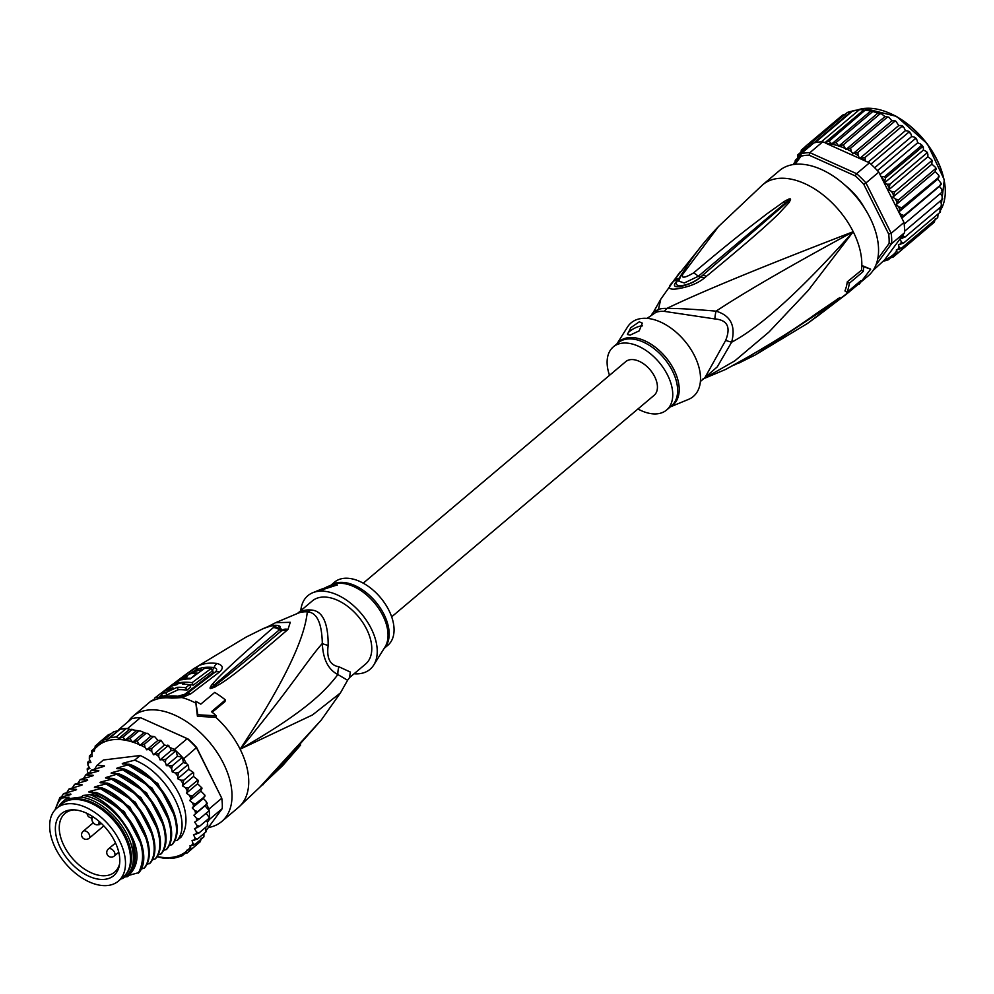 <?xml version="1.0" encoding="UTF-8"?>
<svg xmlns="http://www.w3.org/2000/svg" width="994" height="994" viewBox="0 0 994 994"><rect width="100%" height="100%" fill="white"/><g stroke="black" fill="none" stroke-linecap="round" stroke-linejoin="round"><path stroke-width="1.49" d="M67.157 803.86A47.724 28.975 -130.2 0 0 56.795 808.184A47.724 28.975 -130.2 0 0 58.932 854.43A47.724 28.975 -130.2 0 0 105.153 885.642A47.724 28.975 -130.2 0 0 108.011 885.455A47.724 28.975 -130.2 0 0 118.361 881.131A47.724 28.975 -130.2 0 0 116.223 834.885A47.724 28.975 -130.2 0 0 70.015 803.674A47.724 28.975 -130.2 0 0 67.157 803.86M56.795 808.184L61.814 803.947A47.724 28.975 49.8 0 1 72.164 799.623A47.724 28.975 49.8 0 1 75.035 799.437A47.724 28.975 49.8 0 1 121.243 830.649A47.724 28.975 49.8 0 1 123.38 876.894L118.361 881.131M94.505 817.801A40.555 24.614 -130.2 0 0 91.734 815.975A40.555 24.614 -130.2 0 0 72.4 809.837A40.555 24.614 -130.2 0 0 55.664 833.146A40.555 24.614 -130.2 0 0 80.663 871.514A40.555 24.614 -130.2 0 0 83.434 873.341A40.555 24.614 -130.2 0 0 119.355 865.463A40.555 24.614 -130.2 0 0 94.505 817.801M119.591 863.935A38.431 23.334 49.8 0 1 114.596 872.148A38.431 23.334 49.8 0 1 85.882 869.961A38.431 23.334 49.8 0 1 83.248 868.222A38.431 23.334 49.8 0 1 65.02 813.403A38.431 23.334 49.8 0 1 73.954 809.861M298.188 613.149L298.921 612.876A18.352 14.214 70.8 0 0 302.064 610.987A41.301 25.074 49.8 0 1 305.431 610.167A41.301 25.074 49.8 0 1 306.003 610.08A41.301 25.074 49.8 0 1 310.327 609.981C322.205 610.154 328.157 621.921 328.194 645.292C326.392 658.127 329.983 665.297 338.966 666.788L350.31 672.043L349.577 677.573L365.593 664.054A41.301 25.074 -130.2 0 0 362.785 622.542A41.301 25.074 -130.2 0 0 321.273 597.195A41.301 25.074 49.8 0 0 312.315 600.935L297.541 613.397M298.337 613.087L298.921 612.876A41.91 25.434 -130.2 0 1 302.338 612.031A41.91 25.434 -130.2 0 1 307.308 611.844C316.85 612.366 321.857 622.915 322.317 643.503C307.419 660.103 290.633 688.333 240.113 749.19C300.511 658.177 305.829 624.853 307.308 611.844A18.352 12.599 93.7 0 0 310.327 609.981M183.815 675.945L198.75 665.707A66.002 40.071 49.8 0 1 217.04 663.483C223.078 665.247 223.861 668.117 219.376 672.093L190.786 693.837L182.051 697.577L171.863 698.099A68.834 41.785 -130.2 0 0 162.494 697.999A68.834 41.785 -130.2 0 0 162.109 698.049A68.834 41.785 -130.2 0 0 153.523 700.335L150.628 701.404A68.834 41.785 -130.2 0 0 149.634 702.199L132.923 716.314A68.834 41.785 -130.2 0 1 147.857 710.076A68.834 41.785 49.8 0 1 217.027 752.334A68.834 41.785 49.8 0 1 221.712 821.529A68.834 41.785 49.8 0 1 208.355 827.53M132.923 716.314A68.834 41.785 -130.2 0 0 128.127 721.669M157.238 698.558L161.898 694.744M160.071 698.384L162.345 695.626M182.971 676.541A9.182 5.765 54.8 0 1 183.381 676.193L154.567 698.136A9.182 5.566 50.6 0 0 154.418 698.273L154.567 698.136A9.182 5.566 50.6 0 1 158.518 697.49A4.585 2.783 50.7 0 0 160.282 697.316M185.791 675.498A9.182 5.765 54.8 0 0 183.381 676.193L193.731 668.676L246.015 637.142L262.565 628.941A9.182 3.877 -115 0 0 262.329 629.04L246.015 637.142M212.182 712.276L224.942 701.665L225.389 699.925L211.461 711.692A71.133 43.189 -130.2 0 1 216.282 715.817L197.818 714.761L195.632 701.255L197.421 716.276L215.884 717.357L216.282 715.817M298.448 613.049L275.574 622.704L290.285 622.294L287.974 629.438L286.632 630.594C222.606 685.872 221.128 682.667 214.791 687.165L210.566 688.507C209.498 688.507 210.132 687.003 212.492 683.971C217.003 679.349 220.221 673.621 273.263 627.636C275.574 624.779 272.008 625.214 262.565 628.941M287.974 629.438A9.182 7.194 -128.6 0 0 282.333 630.109L280.942 631.227C219.14 683.45 219.04 682.145 213.598 686.432L210.74 688.283L214.431 684.767L279.339 629.873L280.06 626.382C276.344 624.307 270.43 625.201 262.329 629.04M286.632 630.594A9.182 7.169 -128.8 0 0 280.942 631.227L282.209 630.196L278.134 625.624M214.791 687.165A9.182 4.982 -118.6 0 0 213.598 686.432L210.79 688.556M210.566 688.507A9.182 3.106 -71.9 0 1 210.74 688.283L214.431 684.767A9.182 6.511 40.8 0 0 212.492 683.971M273.263 627.636A9.182 7.53 53.7 0 1 279.339 629.873L282.333 630.109L272.853 625.388M197.421 716.276L197.818 714.761M328.194 645.292A18.352 6.759 177.3 0 1 322.317 643.503C323.013 659.196 328.194 669.546 337.873 674.553C323.858 692.93 303.046 713.083 240.113 749.19L312.526 714.922L340.395 692.967L321.435 719.805M215.884 717.357A68.834 41.785 -130.2 0 1 240.113 749.19A68.834 41.785 49.8 0 1 238.436 807.414L282.656 765.653L260.055 786.913L321.298 719.991L276.618 770.462L262.702 784.266A9.182 4.287 45 0 1 262.627 784.341L262.702 784.266A9.182 4.287 45 0 0 263.112 783.67M273.946 773.133L260.192 786.838A9.182 2.92 39 0 1 260.055 786.913M262.988 784.8A9.182 6.784 -131.5 0 0 263.795 783.347L260.13 786.9A9.182 5.989 35.3 0 1 259.931 787.086M338.966 666.788A18.352 14.351 116.2 0 0 337.873 674.553L347.602 680.256L349.577 677.573M297.728 613.323L302.064 610.987M300.797 610.651A48.184 29.248 49.8 0 1 312.712 592.747A48.184 29.248 49.8 0 1 371.209 628.568A48.184 29.248 -130.2 0 1 373.732 665.036A48.184 29.248 -130.2 0 1 354.075 673.783M384.156 648.386L387.884 645.243A41.301 25.074 -130.2 0 0 388.89 610.304A41.301 25.074 49.8 0 0 334.605 582.111L330.878 585.267M321.609 589.939L319.347 590.101L320.279 589.628L334.717 584.447L337.301 584.932L321.609 589.939M323.622 589.678A9.182 2.696 153.4 0 1 334.816 584.646A9.182 2.696 153.4 0 1 337.339 585.081M189.369 674.044L196.079 669.757A64.598 39.213 49.8 0 1 213.983 667.583C217.226 668.502 217.549 670.068 214.952 672.267L185.567 694.669L181.467 696.297L175.59 696.831A9.182 6.101 -83.1 0 1 175.739 696.856M211.635 669.509A63.902 38.791 49.8 0 1 212.48 669.608L213.213 672.491L184.598 694.346L177.665 696.235A4.585 3.057 -83.1 0 1 176.124 696.881M191.656 673.559L194.774 671.77A63.902 38.791 49.8 0 1 202.913 669.521M176.013 684.903L175.217 683.213L177.615 683.102A68.387 41.524 49.8 0 1 192.066 682.679L211.15 668.527A66.834 40.58 -130.2 0 0 205.025 668.018L190.252 678.89A68.139 41.363 -130.2 0 0 181.902 679.797L181.194 679.784M161.513 693.974L162.718 696.359A66.051 40.095 49.8 0 1 166.917 694.992L178.274 689.699A65.915 40.021 49.8 0 1 186.86 690.171L190.711 687.102L189.506 684.692A68.524 41.599 -130.2 0 0 182.424 684.22L184.126 682.878A68.437 41.549 -130.2 0 0 178.535 683.412L176.82 684.754A68.524 41.599 -130.2 0 0 170.831 686.456L166.98 689.525A68.673 41.686 49.8 0 1 172.968 687.823L169.502 689.55A68.723 41.723 -130.2 0 0 165.277 690.892L161.513 693.974A68.797 41.773 49.8 0 1 165.737 692.632L177.094 687.339A68.673 41.686 49.8 0 1 185.654 687.761L189.506 684.692M189.22 684.655A65.641 39.847 49.8 0 1 193.283 685.102L212.356 670.95L211.15 668.527M193.283 685.102L192.066 682.679M197.321 673.584L197.06 673.062A67.53 41.002 -130.2 0 0 189.692 673.969L175.217 683.213M190.401 678.778L197.06 673.062M184.772 679.25L184.536 678.778A68.077 41.326 49.8 0 1 190.14 678.243M181.902 679.797C180.821 679.511 181.977 678.641 185.356 677.187A67.89 41.214 49.8 0 1 187.12 676.815L184.536 678.778M186.86 690.171L185.654 687.761M178.274 689.699L177.094 687.339M167.303 690.159L166.98 689.525M184.822 684.245L184.126 682.878M173.764 685.45L175.627 684.046M225.389 699.925A71.133 43.189 -130.2 0 0 214.716 692.408L200.776 704.162A71.133 43.189 -130.2 0 0 195.632 701.255M90.268 802.879A45.898 27.857 49.8 0 1 90.876 803.127A45.898 27.857 49.8 0 1 124.424 835.73A45.898 27.857 49.8 0 1 129.071 848.379A45.898 27.857 49.8 0 1 129.22 849.025M58.882 806.42A48.88 29.671 49.8 0 1 63.02 801.425A48.88 29.671 49.8 0 1 67.07 798.841L81.16 797.113A48.88 29.671 49.8 0 1 127.257 834.786A48.88 29.671 49.8 0 1 126.076 876.124A48.88 29.671 49.8 0 1 122.026 878.708L120.92 878.969M81.16 797.113L83.111 795.473A48.88 29.671 49.8 0 1 129.208 833.134A48.88 29.671 49.8 0 1 128.027 874.484L126.076 876.124M173.291 858.244L176.597 857.524L164.308 858.381L156.754 856.679M176.597 857.524L181.964 855.896M184.424 853.871L182.213 855.735L182.71 854.082L187.096 853.026M196.551 844.863L187.17 852.964L186.474 851.274L186.636 850.268L191.37 849.236L189.929 845.882L194.749 844.639L192.911 843.26L192.041 840.477L197.247 839.234L195.097 838.017L193.482 834.687L198.825 833.109L196.464 831.928L194.513 828.661L199.459 826.374L196.899 825.281L194.65 822.125L199.123 819.155L196.39 818.174L193.892 815.192L205.037 805.774L209.162 810.694A70.673 42.904 -130.2 0 0 208.964 809.066L206.578 804.32L205.037 805.774M193.892 815.192L197.831 811.564L194.961 810.731L192.252 807.96L195.619 803.736L192.637 803.065L189.755 800.58L192.501 795.809L189.444 795.337L186.437 793.162L188.537 787.907L185.443 787.658L182.362 785.832L183.815 780.166L180.697 780.178L177.603 778.724L178.386 772.736L175.304 772.997L172.248 771.953L171.639 768.735L172.36 765.715L166.371 765.641L165.377 762.336L165.849 759.254L160.071 759.888L158.705 756.546L158.941 753.44L153.474 754.794L151.759 751.476L151.759 748.395L146.752 749.811L145 747.401L144.441 744.183L139.756 745.55L137.11 740.878L132.649 742.232L129.879 738.554L125.592 739.859L122.871 737.237L118.858 738.38L116.223 736.952L110.036 737.71L106.631 739.871L120.075 729.248A70.673 42.904 -130.2 0 0 118.795 729.546L118.286 730.242M118.795 729.546L131.618 718.724A70.673 42.904 49.8 0 1 135.917 717.916A70.673 42.904 49.8 0 1 140.489 717.643L187.22 738.641A70.673 42.904 49.8 0 1 196.576 747.91L221.774 798.244A70.673 42.904 49.8 0 1 222.258 808.594L206.628 829.891M110.036 737.71L120.075 729.248A70.673 42.904 49.8 0 1 123.094 728.739A70.673 42.904 49.8 0 1 126.263 728.49L116.223 736.952M118.858 738.38L129.58 729.335L127.667 728.465L140.489 717.643L188.09 738.989A68.834 41.785 49.8 0 1 196.626 747.463L221.774 798.244L208.964 809.066M186.45 763.591L183.753 758.733A70.673 42.904 -130.2 0 0 182.399 757.254A70.673 42.904 -130.2 0 0 175.876 750.781A70.673 42.904 -130.2 0 0 174.41 749.464L169.999 747.488L167.849 745.922L169.042 745.985L168.098 745.251M183.753 758.733L196.626 747.463M188.09 738.989L187.22 738.641L174.41 749.464M127.667 728.465A70.673 42.904 -130.2 0 0 126.263 728.49L120.075 729.248M206.404 820.51L207.411 822.187L209.436 819.416L222.258 808.594M209.436 819.416A70.673 42.904 -130.2 0 0 209.485 817.913A70.673 42.904 -130.2 0 0 209.162 810.694L199.123 819.155M128.785 728.962L126.263 728.49M167.265 745.14L167.849 745.922L164.408 744.978L160.879 740.232M170.409 858.269L173.192 858.257M89.149 767.194L87.174 768.847L87.509 771.829L88.789 773.63M89.92 760.335L87.807 762.125L87.944 765.169L89.895 768.449L87.571 769.269A68.834 41.785 -130.2 0 0 87.509 771.829M91.523 754.197L89.385 755.999L90.168 756.707L89.385 755.999L89.311 759.093L90.926 762.423L88.354 762.808A68.834 41.785 -130.2 0 0 87.944 765.169M91.647 750.855L92.169 756.459L90.168 756.707A68.834 41.785 -130.2 0 0 89.311 759.093M106.631 739.871L104.42 739.486L101.587 742.791L99.462 742.269L97.499 746.519L95.262 745.985L94.343 751.091L91.883 750.594L94.306 748.544M98.965 742.853L95.151 746.096M177.603 778.724L188.761 769.319L188.549 766.25L187.307 765.206L188.549 766.25M144.441 744.183L153.362 736.653L154.716 736.691L150.902 736.144L147.485 733.361L146.031 733.348L147.485 733.361M159.897 740.157L160.68 740.865L157.897 740.393L154.716 736.691M137.11 740.878L146.031 733.348L140.316 730.975L138.8 731.025L129.879 738.554M193.557 772.611L188.761 769.319M198.179 780.278L193.507 776.426L193.718 773.556L192.724 772.636L193.718 773.556M198.191 781.135L197.458 780.377L198.191 781.135L197.582 783.757L186.437 793.162M202.043 788.093L197.582 783.757M201.894 788.838L201.422 788.279L200.9 791.174L204.752 794.989L203.397 798.555L206.118 801.313L206.578 804.32M207.411 822.187L207.746 825.579L207.199 824.883L207.746 825.579L198.825 833.109M205.634 827.356L206.168 831.705L205.423 830.897L206.168 831.705L197.247 839.234M203.969 833.556L203.907 836.836M94.828 768.797L96.915 765.455L103.388 760L140.166 755.515A55.068 33.436 49.8 0 1 179.069 794.057A55.068 33.436 49.8 0 1 181.02 837.11L177.342 840.216L174.459 840.949M201.21 838.203L200.39 841.62L191.37 849.236M203.882 836.873L194.749 844.639M206.156 813.216L209.485 817.913L199.459 826.374M207.224 803.686L207.038 802.854L206.764 804.146M206.752 804.047L197.831 811.564M188.711 768.635L189.146 769.493M203.994 799.164L203.571 798.306M195.619 803.736L204.764 796.567M192.252 807.96L203.397 798.555M197.458 780.377L188.537 787.907M182.362 785.832L193.507 776.426M192.724 772.636L183.815 780.166M187.307 765.206L178.386 772.736M172.248 771.953L183.393 762.547L182.399 757.254L172.36 765.715M186.126 763.479L183.393 762.547M166.371 765.641L177.516 756.235L175.876 750.781L165.849 759.254M182.399 757.254L177.516 756.235M160.071 759.888L171.229 750.482L169.999 747.488M175.876 750.781L171.229 750.482M167.849 745.922L158.941 753.44M153.474 754.794L164.408 744.978M160.68 740.865L151.759 748.395M146.752 749.811L157.897 740.393M139.756 745.55L150.902 736.144M132.649 742.232L143.795 732.826M125.592 739.859L136.675 730.503L140.316 730.975M129.58 729.335L136.675 730.503M133.333 729.559L131.245 729.323L131.792 729.708L122.871 737.237M201.422 788.279L192.501 795.809M189.755 800.58L200.9 791.174M108.458 734.678L111.278 733.696M104.42 739.486L113.341 731.957L117.367 730.814M108.383 734.74L99.462 742.269M124.188 768.996L123.48 769.604C156.22 781.93 181.914 831.195 166.197 849.621L166.905 849.025C182.523 830.698 157.325 781.694 124.188 768.996L117.565 768.685C116.049 768.561 116.522 768.176 118.957 767.517L129.754 764.299C162.507 776.699 188.152 825.691 172.471 844.316L168.893 845.658M166.197 849.621L163.314 850.355M113.043 778.414L112.334 779.01C145.112 791.311 170.794 840.825 155.052 859.027L155.76 858.431C171.341 839.843 146.106 791.125 113.043 778.414L106.42 778.103C104.904 777.979 105.364 777.581 107.812 776.923L118.609 773.705C151.349 786.043 177.056 835.295 161.326 853.734L157.748 855.064M155.052 859.027L152.169 859.76M100.183 782.75L107.464 783.11C140.253 795.424 165.923 844.925 150.181 863.14L146.59 864.469M94.604 787.459L101.885 787.82C134.898 800.481 160.196 849.187 144.615 867.837L141.024 869.178M89.038 792.168L96.319 792.516C129.282 805.016 154.716 854.306 139.036 872.546L128.611 875.441C142.279 862.171 139.259 842.788 119.553 817.267C110.943 806.656 101.102 799.114 90.007 794.628L91.361 794.281C101.475 796.877 111.291 802.394 120.796 810.856C141.695 834.861 147.534 855.623 138.328 873.142M119.553 817.267L126.648 827.443L132.935 840.874L134.799 864.942L129.046 875.229L127.53 876.633L125.033 876.932M61.392 797.026L63.479 793.684L70.86 794.454M72.537 787.621L74.625 784.278L81.235 784.589C82.75 784.701 82.291 785.086 79.843 785.757L69.046 788.975L75.656 789.286C77.184 789.398 76.712 789.795 74.277 790.466L63.479 793.684M66.958 792.317L69.046 788.975M78.104 782.912L80.191 779.569L87.571 780.34M89.249 773.506L91.349 770.164L97.959 770.474C99.475 770.586 99.015 770.971 96.567 771.642L86.478 774.264L85.77 774.873L92.38 775.183C93.896 775.283 93.436 775.68 90.988 776.351L80.191 779.569M96.915 765.455L103.525 765.765C105.053 765.877 104.581 766.275 102.133 766.946L91.349 770.164M85.173 781.11L86.813 779.88C88.292 780.017 87.832 780.414 85.422 781.06L74.625 784.278M83.682 778.203L85.77 774.873M68.449 795.225L70.089 793.995C71.605 794.107 71.146 794.504 68.698 795.163L59.926 797.424L54.993 809.948M96.319 792.516L96.132 792.678A55.068 33.436 49.8 0 1 120.796 810.856M107.464 783.11L106.756 783.707C139.769 796.368 165.066 845.086 149.473 863.736M101.885 787.82L101.177 788.416C134.153 800.903 159.574 850.193 143.906 868.433M117.901 774.301C150.976 787.012 176.211 835.743 160.618 854.331M129.046 764.895C162.184 777.594 187.381 826.598 171.763 844.912M140.166 755.515L134.625 760.186C167.377 772.586 193.022 821.578 177.342 840.216M89.709 792.206C88.18 792.081 88.652 791.696 91.088 791.038L124.262 811.613L142.291 846.391M91.088 791.038L101.177 788.416M95.275 787.509C93.759 787.385 94.219 786.987 96.666 786.329L129.829 806.904L147.87 841.682M96.666 786.329L106.756 783.707M74.016 790.528L75.656 789.286L76.426 789.745M79.595 785.819L81.235 784.589L82.005 785.049M100.854 782.8C99.338 782.676 99.798 782.29 102.245 781.632L135.408 802.208L153.436 836.973M102.245 781.632L112.334 779.01M63.02 801.425L64.97 799.785A48.88 29.671 49.8 0 1 69.021 797.188L61.727 798.083A52.322 31.758 -130.2 0 0 55.751 809.141M83.111 795.473L90.007 794.628M59.926 797.424L61.727 798.083M101.885 767.008L103.525 765.765L104.295 766.225M96.319 771.704L97.959 770.474L98.729 770.934M90.74 776.413L92.38 775.183L93.15 775.631M67.07 798.841L69.021 797.188M91.361 794.281L96.132 792.678M106.42 778.103L105.749 778.053M118.609 773.705L111.328 773.344M111.999 773.394C110.483 773.27 110.943 772.885 113.391 772.214L123.48 769.604M117.565 768.685L116.907 768.648M129.754 764.299L122.473 763.939M123.144 763.988C121.628 763.864 122.088 763.467 124.536 762.808L134.625 760.186M107.812 776.923L140.986 797.499L159.015 832.276M113.391 772.214L146.553 792.802L164.594 827.567M118.957 767.517L152.132 788.093L170.16 822.87M124.536 762.808L157.711 783.396L175.739 818.161M125.828 874.385A47.501 28.838 -130.2 0 0 125.505 835.606A47.501 28.838 -130.2 0 0 64.709 801.959M128.959 847.894A44.519 27.024 49.8 0 1 129.096 848.516M363.245 583.167L625.723 361.642A22.03 13.369 49.8 0 1 630.507 359.642A22.03 13.369 49.8 0 1 652.636 373.16A22.03 13.369 49.8 0 1 654.139 395.301L391.661 616.839M930.632 225.303L893.357 256.937L892.985 254.961A68.834 41.785 49.8 0 1 884.672 259.782L904.478 232.807A70.673 42.904 -130.2 0 0 904.528 231.304A70.673 42.904 -130.2 0 0 904.192 224.072A70.673 42.904 -130.2 0 0 903.993 222.457L878.783 172.124A70.673 42.904 -130.2 0 0 877.429 170.645A70.673 42.904 -130.2 0 0 870.918 164.172A70.673 42.904 -130.2 0 0 869.439 162.854L856.617 173.677L809.886 152.666L822.709 141.844L825.032 142.614L829.058 141.223L831.779 143.894L870.744 111.005L860.568 109.601L853.014 110.645L815.105 142.627A70.673 42.904 -130.2 0 0 813.837 142.925L801.015 153.747A70.673 42.904 49.8 0 1 805.314 152.939A70.673 42.904 49.8 0 1 809.886 152.666L809.153 155.188L855.25 175.901L856.617 173.677A70.673 42.904 49.8 0 1 865.973 182.946L863.798 184.375L888.661 234.025L891.171 233.279A70.673 42.904 49.8 0 1 891.655 243.629L889.096 243.48L877.714 258.999M829.058 141.223L865.563 109.8L867.364 110.011M870.744 111.005L872.844 111.49L836.066 142.527L838.812 146.081L843.297 144.863L845.944 149.535L850.628 148.156L851.175 151.374L852.939 153.784L857.946 152.368L858.095 155.561L859.735 158.468L865.115 157.425L865.178 160.929L826.461 143.534A68.834 41.785 49.8 0 1 838.65 145.969M874.422 111.44L872.844 111.49L880.075 113.813L843.297 144.863M864.631 208.268A46.805 28.416 -130.2 0 0 845.459 185.555M822.709 141.844A70.673 42.904 -130.2 0 0 821.292 141.869A70.673 42.904 -130.2 0 0 818.137 142.117A70.673 42.904 -130.2 0 0 815.105 142.627M795.076 164.308L801.052 156.17L801.015 153.747L793.063 164.582M801.052 156.17A68.834 41.785 49.8 0 1 809.153 155.188M888.661 234.025A68.834 41.785 49.8 0 1 889.096 243.48M878.783 172.124L865.973 182.946L891.171 233.279L903.993 222.457M855.25 175.901A68.834 41.785 49.8 0 1 863.798 184.375M873.043 270.492L884.672 259.782M904.478 232.807L891.655 243.629L875.9 265.087M869.439 162.854L865.178 160.929M824.548 142.453L826.461 143.534M902.502 235.479L905.012 237.081L900.017 238.908L901.322 241.865L903.434 243.207L898.427 244.623L899.135 247.158L900.937 248.612L896.253 249.991L897.557 253.221L892.985 254.961M904.192 224.072L942.101 192.09L941.566 189.059L939.454 186.35L941.069 183.269L937.802 179.082L938.783 175.391L935.279 171.639L935.615 167.464L931.937 164.172L931.614 159.599L927.849 156.791L927.874 154.182L926.781 153.101L889.99 184.151L888.835 189.717L891.531 191.469L894.724 191.879L892.923 197.098L895.544 199.148L898.688 199.782L896.265 204.565L898.762 206.876L901.794 207.721L898.787 212.008L901.111 214.53L904.018 215.549L901.695 217.86M889.99 184.151L886.896 184.176A68.834 41.785 49.8 0 1 888.86 187.108M927.874 154.182L925.911 151.25L923.376 150.069L923.401 147.746L922.308 146.876L885.517 177.926L884.362 183.008L886.896 184.176M881.094 176.721L884.573 176.708L921.363 145.658L921.426 144.59L923.178 146.839M890.45 257.98L888.4 259.72L883.765 261.173M888.164 259.869L889.071 258.241L893.283 256.999M831.779 143.894L836.066 142.527M859.201 109.887L821.292 141.869M813.949 142.9L851.411 111.278L860.568 109.601M851.411 111.278L847.385 112.421L810.607 143.471L812.819 143.844M845.335 114.148L842.514 115.13L805.649 146.242L807.774 146.764L810.607 143.471M825.032 142.614L863.786 109.899M805.649 146.242L803.786 150.106A68.834 41.785 49.8 0 1 810.06 146.106M800.493 154.455L801.338 150.069M805.152 146.839L801.45 149.957L803.786 150.106M797.722 158.232L797.834 154.84M800.481 152.529L798.07 154.567L799.996 155.139M795.088 161.823L795.262 160.394M795.573 159.972L796.356 160.693L795.573 159.972L797.71 158.17M862.27 204.727L862.133 204.441A45.898 27.857 -130.2 0 0 856.194 196.303L855.449 195.868M868.023 162.208L905.397 130.661L904.055 127.717L901.906 126.375L865.115 157.425M901.16 125.48L901.906 126.375L901.16 125.48L898.762 125.542L896.016 121.392L894.737 121.318L857.946 152.368M859.735 158.468L898.762 125.542M942.138 205.609L941.231 205.485L941.803 206.044L905.012 237.081M941.803 206.044L940.597 200.863M942.797 198.887L904.528 231.304M942.424 199.309L942.088 196.178L940.361 193.557M901.819 218.108L939.454 186.35M940.846 184.772L904.018 215.549M898.787 212.008L937.802 179.082M938.87 177.193L901.794 207.721M896.265 204.565L935.279 171.639M936.013 169.477L935.466 168.744L898.688 199.782M931.937 164.172L892.923 197.098M932.335 161.761L931.515 160.842L894.724 191.879M888.835 189.717L927.849 156.791M926.781 153.101L926.905 152.007L927.65 153.126M884.362 183.008L923.376 150.069M923.401 147.746L922.308 146.876A70.673 42.904 -130.2 0 0 921.363 145.658L920.369 143.894L917.648 142.813L916.977 139.93L915.337 138.651L877.429 170.645M880.025 174.584L917.648 142.813M915.424 137.694L916.418 138.762L915.337 138.651L914.393 137.16L911.734 136.464L910.715 133.519L908.814 132.19L870.918 164.172M915.337 138.651L914.393 137.16M874.658 167.75L911.734 136.464M908.938 131.345L909.995 132.314L908.814 132.19L907.957 130.997L905.397 130.661M908.814 132.19L907.957 130.997M935.329 218.568L934.348 222.171L897.557 253.221M938.087 213.971L937.727 217.574L900.937 248.612M940.51 211.797L939.442 211.449L940.225 212.157L903.434 243.207M940.225 212.157L939.802 207.721M880.075 113.813L881.529 113.825L880.075 113.813M838.812 146.081L877.826 113.142M894.737 121.318L893.954 120.609L894.737 121.318M852.939 153.784L891.953 120.858L893.954 120.609M891.953 120.858L888.76 117.143L887.418 117.106L850.628 148.156M845.944 149.535L884.958 116.609L888.76 117.143M884.958 116.609L881.529 113.825M703.702 378.702L717.27 366.873L731.634 342.209C735.908 325.92 730.727 315.57 716.078 311.159C693.464 309.196 677.038 308.289 666.788 308.451A18.352 12.599 -86.3 0 1 664.154 311.346A41.301 25.074 -130.2 0 0 660.227 311.408A41.301 25.074 -130.2 0 0 659.817 311.457A41.301 25.074 -130.2 0 0 655.891 312.352L647.106 318.366M651.604 314.576L653.58 311.892L658.401 309.469A18.352 14.202 -109.2 0 1 655.891 312.352M637.937 408.981A41.301 25.074 -130.2 0 0 666.576 410.037A41.301 25.074 -130.2 0 0 667.583 375.098A41.301 25.074 49.8 0 0 613.298 346.906L618.181 342.781A41.301 25.074 49.8 0 1 672.217 370.476A41.301 25.074 49.8 0 1 672.466 370.973A41.301 25.074 49.8 0 1 671.459 405.912L666.576 410.037M609.521 375.322A41.301 25.074 49.8 0 1 613.298 346.906M642.497 325.858A9.182 2.696 -26.6 0 0 641.366 325.92A9.182 2.696 -26.6 0 0 632.097 329.61A9.182 2.696 -26.6 0 0 627.537 334.58M639.304 321.795L642.323 323.149L639.204 330.84L630.121 335.127L627.438 334.431L630.817 327.647L639.304 321.795M670.304 406.894L688.469 399.402A48.184 29.248 -130.2 0 0 694.483 355.715A48.184 29.248 49.8 0 0 659.594 321.621A48.184 29.248 49.8 0 0 627.45 327.113L617.013 343.762M703.64 378.751L734.839 360.834L768.983 332.021L808.209 290.447L853.212 231.726C801.388 289.888 760.857 326.715 731.634 342.209A18.352 0.646 14.9 0 1 725.645 340.433C731 327.163 727.422 319.993 714.885 318.937L664.154 311.346M653.58 311.892L660.786 299.182L658.401 309.469A41.91 25.434 49.8 0 1 662.799 308.513A41.91 25.434 49.8 0 1 666.788 308.451C701.913 291.54 764.063 265.97 853.212 231.726C789.547 266.268 743.835 292.745 716.078 311.159A18.352 8.238 -74.5 0 0 714.885 318.937M679.113 279.786L677.809 280.097L678.939 278.457L677.97 280.097C670.577 289.043 689.14 286.533 700.236 277.376L702.298 275.599L700.298 277.351C695.651 281.575 688.792 284.694 679.722 286.719C673.398 287.266 672.764 285.067 677.809 280.097A9.182 6.623 34.6 0 0 672.789 281.998L673.907 280.383A9.182 6.61 35.1 0 1 678.939 278.457L683.015 272.132M790.155 199.322L785.297 202.95L790.168 199.26A9.182 5.194 126 0 1 790.466 199.061L790.59 199.198A9.182 6.498 151.9 0 0 790.155 199.322M680.542 276.394L680.542 276.394C690.88 258.639 703.553 242.002 718.538 226.483L682.754 274.307A9.182 6.722 -150.6 0 0 680.542 276.394L678.827 281.165L684.257 282.979L698.273 276.295L785.297 202.95A9.182 4.461 57.1 0 0 783.806 201.782C787.931 199.285 790.143 198.39 790.466 199.061M790.59 199.198L789.36 202.229A9.182 5.976 -142.9 0 0 787.795 201.807L702.298 275.599A9.182 3.641 -131.1 0 1 706.249 276.444L704.174 278.171A9.182 3.603 -131.2 0 0 700.298 277.351L698.273 276.295A9.182 3.081 47.5 0 0 693.452 273.002C741.909 232.074 754.396 223.812 766.225 214.344L783.806 201.782M725.57 369.47L746.892 357.604C800.145 326.84 812.036 316.042 823.417 308.712L839.855 297.566A9.182 9.008 158.9 0 1 839.508 297.889L784.825 335.251M839.855 297.566L839.831 297.641A9.182 8.076 -153.8 0 1 839.545 297.877L834.674 301.53A9.182 4.187 -129.2 0 1 834.301 302.611L755.167 355.007L739.064 362.996M746.892 357.604A9.182 4.2 61.3 0 1 746.208 358.225L790.081 331.872L836.824 299.716A9.182 6.685 56.1 0 0 837.681 298.722M700.385 381.497L704.883 377.708L725.645 340.433M704.174 278.171C697.875 283.352 688.966 286.893 677.473 288.819C668.589 290.086 667.024 287.813 672.789 281.998M789.36 202.229L778.426 214.058C768.424 223.575 758.062 233.64 706.249 276.444M682.754 274.307C681.126 278.494 684.692 278.059 693.452 273.002M673.907 280.383L700.484 247.183M744.593 358.884A9.182 4.175 61.6 0 1 743.922 359.468L746.208 358.225M702.733 379.099L725.608 369.445L743.922 359.468M738.617 363.208A9.182 3.877 -115 0 0 738.853 363.108L738.853 363.108A9.182 3.877 -115 0 0 739.971 361.667M839.831 297.641L834.301 302.611M861.463 270.231L847.286 281.811L849.323 283.253L863.252 271.486L861.463 270.231A68.834 41.785 -130.2 0 0 861.823 265.46L863.637 266.727A71.133 43.189 49.8 0 1 863.252 271.486M849.323 283.253A71.133 43.189 49.8 0 1 846.975 292.373L844.937 290.931A68.524 41.599 -130.2 0 0 847.286 281.811M846.975 292.373L860.903 280.606A71.133 43.189 49.8 0 1 859.089 284.359L857.66 283.352M807.327 323.559L850.553 290.745M846.764 293.876A9.182 5.554 50.6 0 1 846.615 294.013L858.592 283.998M818.211 315.607A9.182 5.753 54.8 0 1 817.801 315.955L807.451 323.485L755.167 355.007L733.51 365.37M863.637 266.727L870.694 269.175L859.089 284.359M870.694 269.175L861.823 265.46A68.834 41.785 49.8 0 0 853.212 231.726A68.834 41.785 -130.2 0 0 777.681 178.498A68.834 41.785 49.8 0 0 762.746 184.735L718.538 226.483M762.746 184.735L779.458 170.62A68.834 41.785 49.8 0 1 794.392 164.395A68.834 41.785 -130.2 0 1 863.575 206.653A68.834 41.785 -130.2 0 1 868.259 275.835L861.438 281.6M92.579 816.509L92.007 818.745A0.919 0.671 -165.2 0 1 91.672 818.037C92.057 823.181 94.616 825.393 99.35 824.685A5.281 3.206 -130.2 0 0 99.947 823.827L99.947 823.827A5.281 3.206 -130.2 0 0 100.046 823.541L100.792 822.908M92.007 818.745A4.361 2.647 -130.2 0 0 94.505 823.902A4.361 2.647 -130.2 0 0 98.692 823.753A4.361 2.647 -130.2 0 0 98.766 823.504A0.919 0.671 14.5 0 0 100.046 823.541L100.319 822.473M92.144 816.223L91.672 818.037A0.919 0.671 -165.2 0 1 91.846 817.764M84.192 830.847A4.585 2.783 -130.2 0 0 83.198 831.257A4.585 4.585 0 0 0 86.714 839.321A4.585 4.585 0 0 0 89.112 838.277A4.585 2.783 -130.2 0 0 88.801 833.668A4.585 2.783 -130.2 0 0 84.192 830.847M114.298 856.02A4.585 2.783 -130.2 0 0 114.409 852.131A4.585 2.783 -130.2 0 0 108.371 849A4.585 4.585 0 0 0 107.228 854.567A4.585 4.585 0 0 0 114.298 856.02L118.771 852.243M88.118 838.688A4.585 2.783 -130.2 0 0 89.112 838.277L103.798 825.877M98.766 823.504L99.276 821.553M212.48 669.608A4.585 3.032 97.4 0 0 212.691 669.447A4.585 3.032 97.4 0 0 213.983 667.583A9.182 6.076 97.4 0 1 217.04 663.483M194.774 671.77A4.585 3.591 65.6 0 0 194.986 671.609A4.585 3.591 65.6 0 0 196.079 669.757A9.182 7.194 65.6 0 1 198.75 665.707M373.732 665.036L385.013 647.019A41.574 25.235 -130.2 0 0 383.088 616.044A41.574 25.235 -130.2 0 0 382.839 615.547A41.574 25.235 -130.2 0 0 332.369 584.646L326.194 587.193M384.367 648.063A41.301 25.074 -130.2 0 0 384.256 614.926A41.301 25.074 -130.2 0 0 384.007 614.429A41.301 25.074 -130.2 0 0 331.238 585.118M164.88 696.782A66.076 40.108 49.8 0 1 168.309 696.185A66.076 40.108 49.8 0 1 177.665 696.235M171.863 698.099A9.182 6.101 -83.1 0 1 175.59 696.831L165.364 696.732L154.232 699.826M153.523 700.335A9.182 7.169 -113.7 0 1 154.915 699.478M150.628 701.404A9.182 9.021 43.6 0 1 154.704 699.565M195.234 702.808A68.834 41.785 -130.2 0 0 182.051 697.577L181.467 696.297M184.598 694.346A4.585 2.82 -129.7 0 0 186.363 694.098A9.182 5.641 -129.7 0 1 190.786 693.837M219.376 672.093A9.182 5.753 -125.2 0 0 214.952 672.267A4.585 2.858 -125.1 0 1 213.213 672.491M177.976 683.835L177.615 683.102M185.704 677.883L185.356 677.187M166.917 694.992L165.737 692.632M157.002 856.493A68.834 41.785 -130.2 0 0 171.887 857.362A68.834 41.785 -130.2 0 0 186.474 851.274M132.177 741.909A68.834 41.785 -130.2 0 0 112.508 739.747A68.834 41.785 -130.2 0 0 97.598 746.121M93.051 751.253A68.834 41.785 -130.2 0 0 91.448 753.937M97.101 746.569A68.834 41.785 -130.2 0 0 94.268 749.588M187.034 790.541A68.834 41.785 -130.2 0 0 185.443 787.658M182.573 782.961A68.834 41.785 -130.2 0 0 180.697 780.178M177.404 775.655A68.834 41.785 -130.2 0 0 175.304 772.997M171.639 768.735A68.834 41.785 -130.2 0 0 169.328 766.262M165.377 762.336A68.834 41.785 -130.2 0 0 162.904 760.075M158.705 756.546A68.834 41.785 -130.2 0 0 156.12 754.545M151.759 751.476A68.834 41.785 -130.2 0 0 148.752 749.563M145 747.401A68.834 41.785 -130.2 0 0 141.049 745.401M138.402 744.208A68.834 41.785 -130.2 0 0 133.047 742.183M190.749 798.257A68.834 41.785 -130.2 0 0 189.444 795.337M193.619 805.972A68.834 41.785 -130.2 0 0 192.637 803.065M195.607 813.564A68.834 41.785 -130.2 0 0 194.961 810.731M196.688 820.895A68.834 41.785 -130.2 0 0 196.39 818.174M196.837 827.84A68.834 41.785 -130.2 0 0 196.899 825.281M196.054 834.301A68.834 41.785 -130.2 0 0 196.464 831.928M194.277 840.303A68.834 41.785 -130.2 0 0 195.097 838.017M191.42 845.757A68.834 41.785 -130.2 0 0 192.911 843.26M187.63 850.243A68.834 41.785 -130.2 0 0 190.065 847.609M940.659 209.97A66.548 40.394 -130.2 0 0 926.955 143.894A66.548 40.394 -130.2 0 0 863.935 108.495A66.548 40.394 -130.2 0 0 863.612 108.532A66.548 40.394 -130.2 0 0 858.269 109.713M862.146 158.406A68.834 41.785 49.8 0 1 865.041 160.643M902.664 235.777A68.834 41.785 49.8 0 1 902.204 238.411M901.111 214.53A68.834 41.785 49.8 0 1 901.831 217.711M898.762 206.876A68.834 41.785 49.8 0 1 899.856 210.119M895.544 199.148A68.834 41.785 49.8 0 1 896.998 202.403M891.531 191.469A68.834 41.785 49.8 0 1 893.308 194.687M881.355 176.82A68.834 41.785 49.8 0 1 884.387 180.684M884.573 176.708A70.673 42.904 49.8 0 1 885.517 177.926M896.315 251.494A68.834 41.785 49.8 0 1 893.494 254.526M899.135 247.158A68.834 41.785 49.8 0 1 897.545 249.829M901.322 241.865A68.834 41.785 49.8 0 1 900.427 244.375M800.456 153.573A68.834 41.785 49.8 0 1 803.289 150.541M797.635 157.909A68.834 41.785 49.8 0 1 799.238 155.226M854.939 153.536A68.834 41.785 49.8 0 1 858.095 155.561M847.236 149.373A68.834 41.785 49.8 0 1 851.175 151.374M838.936 146.068A68.834 41.785 49.8 0 1 844.577 148.181M943.617 177.951A65.629 39.835 -130.2 0 0 888.624 112.782M617.324 343.502A41.574 25.235 49.8 0 1 673.746 369.308A41.574 25.235 49.8 0 1 674.007 369.805A41.574 25.235 49.8 0 1 670.602 406.633M846.615 294.013L817.801 315.955A9.182 5.753 54.8 0 1 817.366 316.216M856.517 284.309A68.834 41.785 49.8 0 1 851.547 289.95M99.35 824.685L101.115 823.206M93.15 822.858L83.198 831.257M87.112 813.44A4.585 4.585 0 0 0 91.721 817.876M115.515 842.974L108.371 849M149.634 702.199L151.138 700.944M267.659 626.792L275.574 622.704M238.436 807.414L221.712 821.529M300.66 745.015L282.656 765.653M347.602 680.256L340.395 692.967M320.279 589.628L312.712 592.747M188.239 765.231L187.419 764.2M204.752 794.989L205.075 795.933M858.095 109.725L864.221 108.358L896.6 116.397L927.365 143.857L944.3 179.815L940.659 210.02M903.161 126.486L902.092 125.666M941.069 183.269L941.281 184.188M938.783 175.391L939.144 176.447M935.615 167.464L936.124 168.607M932.273 160.792L931.614 159.599M896.016 121.392L894.923 120.684M660.786 299.182L679.884 272.157"/></g></svg>

